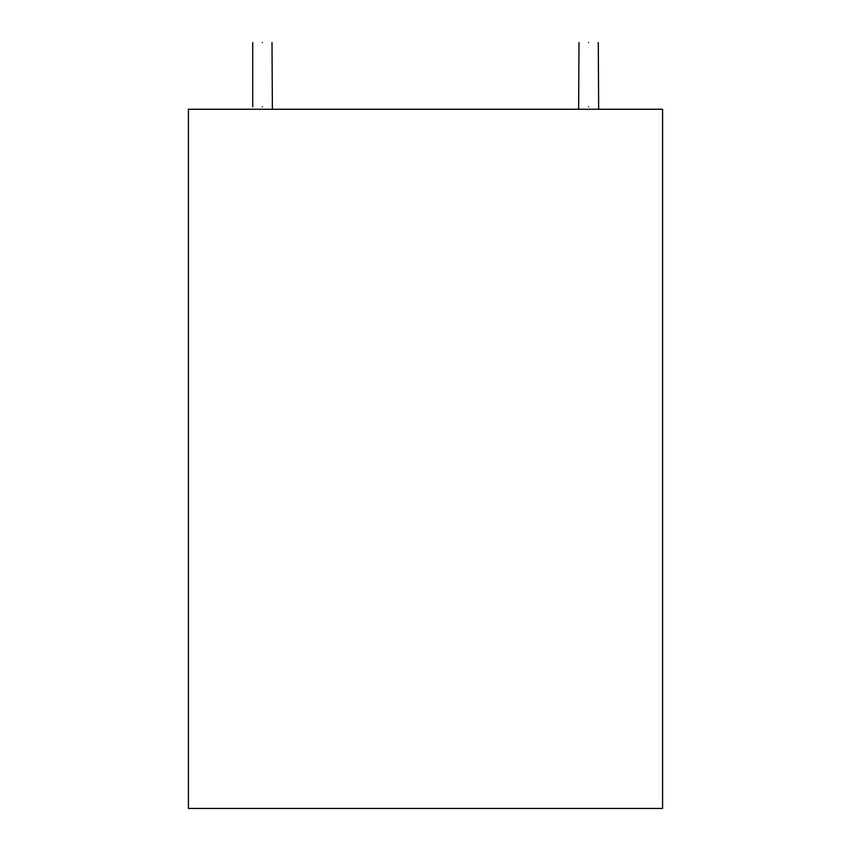 <?xml version="1.0" encoding="UTF-8"?>
<svg xmlns="http://www.w3.org/2000/svg" width="851" height="851" viewBox="0 0 851 851"><rect width="100%" height="100%" fill="white"/><g stroke="black" fill="none" stroke-linecap="round" stroke-linejoin="round"><path stroke-width="1.28" d="M588.647 42.55C600.093 42.55 600.093 42.55 588.647 42.55C577.191 42.55 577.191 42.55 588.647 42.55C577.191 42.55 577.191 42.55 588.647 42.55C600.093 42.55 600.093 42.55 588.647 42.55M588.647 106.843C577.191 106.843 577.191 106.843 588.647 106.843C600.093 106.843 600.093 106.843 588.647 106.843C600.093 106.843 600.093 106.843 588.647 106.843C577.191 106.843 577.191 106.843 588.647 106.843M262.353 42.55C273.809 42.55 273.809 42.55 262.353 42.55C250.907 42.55 250.907 42.55 262.353 42.55C250.907 42.55 250.907 42.55 262.353 42.55C273.809 42.55 273.809 42.55 262.353 42.55M262.353 106.843C250.907 106.843 250.907 106.843 262.353 106.843C273.809 106.843 273.809 106.843 262.353 106.843C273.809 106.843 273.809 106.843 262.353 106.843C250.907 106.843 250.907 106.843 262.353 106.843M188.411 109.258L662.589 109.258L662.589 808.45L662.589 109.258L188.411 109.258L188.411 808.45L188.411 109.258M188.411 808.45L662.589 808.45L188.411 808.45M598.285 42.55L598.657 109.258M578.999 42.55L578.627 109.258M272.001 42.55L272.373 109.258M252.715 42.55L252.715 106.843"/></g></svg>
